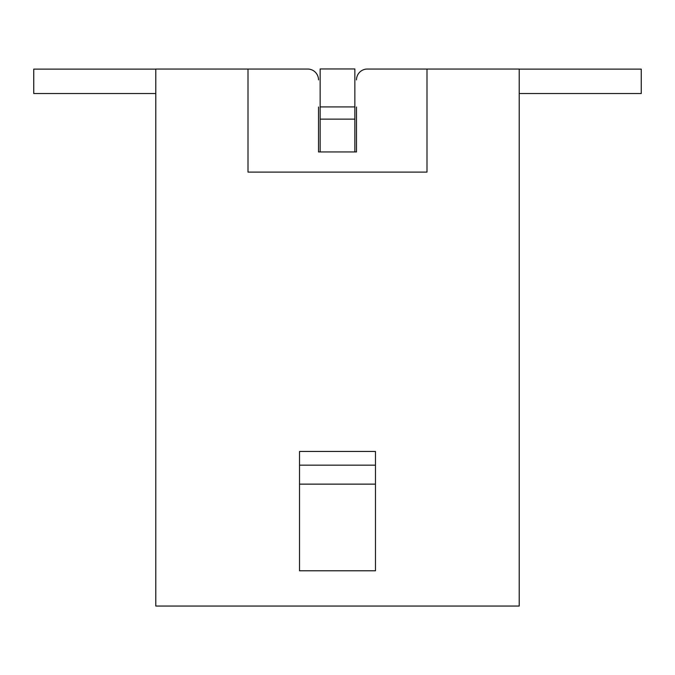 <?xml version="1.0" encoding="UTF-8"?>
<svg xmlns="http://www.w3.org/2000/svg" width="675" height="675" viewBox="0 0 675 675"><rect width="100%" height="100%" fill="white"/><g stroke="black" fill="none" stroke-linecap="round" stroke-linejoin="round"><path stroke-width="1.01" d="M356.484 107.013L356.484 151.943L354.856 151.943L354.856 68.951L320.144 68.951L320.144 106.92L354.856 106.92M354.856 119.146L320.144 119.146L320.144 151.943L318.516 151.943L318.516 107.013M248.003 69.044L155.79 69.044L155.79 606.049L519.21 606.049L519.21 69.044L367.335 69.044L426.997 69.044L426.997 172.108L248.003 172.108L248.003 69.044L307.665 69.044A10.851 10.851 0 0 1 318.516 79.895M356.484 151.943L318.516 151.943M299.531 484.135L375.469 484.135L375.469 570.788L299.531 570.788L299.531 451.457L375.469 451.457L375.469 465.151L299.531 465.151M375.469 484.135L375.469 465.151M356.484 79.895A10.851 10.851 0 0 1 367.335 69.044M519.21 69.12L641.25 69.12L641.25 93.53L519.21 93.53M155.79 69.12L33.75 69.12L33.75 93.53L155.79 93.53M320.144 119.146L320.144 106.92"/></g></svg>

